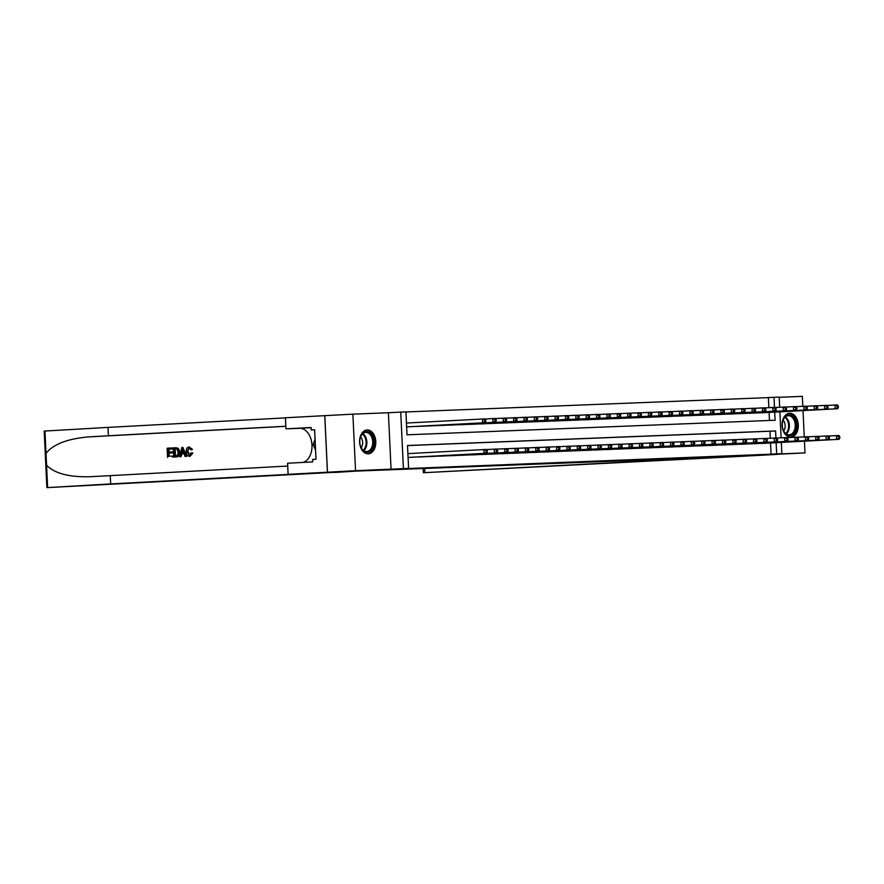 <?xml version="1.0" encoding="UTF-8"?>
<svg xmlns="http://www.w3.org/2000/svg" width="884" height="884" viewBox="0 0 884 884"><rect width="100%" height="100%" fill="white"/><g stroke="black" fill="none" stroke-linecap="round" stroke-linejoin="round"><path stroke-width="1.33" d="M789.644 413.248A11.934 8.089 86.9 0 0 789.567 413.259A11.934 8.089 86.9 0 0 782.119 425.547A11.934 8.089 86.9 0 0 790.76 437.094A11.934 8.089 86.9 0 0 790.837 437.094A11.934 8.089 86.9 0 0 798.285 424.795A11.934 8.089 86.9 0 0 789.644 413.248M367.125 429.978A11.934 8.089 86.9 0 0 367.059 429.978A11.934 8.089 86.9 0 0 359.611 442.276A11.934 8.089 86.9 0 0 368.252 453.812A11.934 8.089 86.9 0 0 368.33 453.812A11.934 8.089 86.9 0 0 375.777 441.514A11.934 8.089 86.9 0 0 367.125 429.978M768.859 407.701L768.384 397.612L774.008 397.314L779.191 397.104L779.666 407.259M802.816 406.308L802.352 396.363L779.191 397.281M781.323 442.409L781.854 453.658L769.5 454.321L805.015 452.917L720.184 457.039L327.478 472.211L324.804 415.657L352.882 414.154L355.545 470.697L403.413 468.631L400.739 412.088L405.933 411.878L407.005 434.806L775.08 420.243L774.704 412.121M391.059 469.293L388.396 412.751L352.882 414.154M388.396 412.751L400.739 412.088M768.384 397.612L405.933 411.955M805.015 452.917L804.462 441.171M804.252 436.884L803.015 410.607M327.478 472.211L355.545 470.697M759.643 443.425L765.864 443.238M749.278 443.834L755.5 443.646M738.902 444.254L745.135 444.066M728.538 444.663L734.759 444.475M718.173 445.072L724.394 444.884M707.797 445.481L714.029 445.293M697.432 445.89L703.653 445.702M687.067 446.298L693.288 446.111M676.691 446.707L682.923 446.519M666.326 447.127L672.547 446.939M655.961 447.536L662.182 447.348M645.585 447.945L651.817 447.757M635.22 448.354L641.441 448.166M624.855 448.763L631.077 448.575M614.49 449.171L620.712 448.984M604.115 449.58L610.336 449.392M593.75 449.989L599.971 449.801M583.385 450.409L589.606 450.221M573.009 450.818L579.241 450.63M562.644 451.227L568.865 451.039M552.279 451.636L558.5 451.448M541.903 452.044L548.135 451.857M531.538 452.453L537.759 452.265M521.173 452.862L527.394 452.674M510.797 453.282L517.029 453.094M500.432 453.691L506.654 453.503M490.067 454.1L496.289 453.912M479.703 454.509L485.924 454.321M469.327 454.917L475.548 454.73M458.962 455.326L465.183 455.138M448.597 455.735L454.818 455.547M438.221 456.155L444.453 455.967M427.856 456.564L434.077 456.376M417.491 456.973L423.712 456.785M407.314 423.005L485.029 418.872L485.769 419.977L484.73 420.011L484.797 421.546L485.835 421.502L485.769 419.977M769.467 420.464L769.091 412.419M406.629 426.861L411.9 426.629M416.044 426.408L422.265 426.221M426.419 426L432.641 425.812M436.784 425.58L443.006 425.392M447.149 425.171L453.37 424.983M457.514 424.762L463.746 424.574M467.89 424.353L474.111 424.165M478.255 423.944L484.476 423.756M488.62 423.535L494.852 423.348M498.996 423.127L505.217 422.939M509.361 422.707L515.582 422.519M519.726 422.298L525.958 422.11M530.102 421.889L536.323 421.701M540.467 421.48L546.688 421.292M550.831 421.071L557.053 420.883M561.207 420.662L567.429 420.475M571.572 420.254L577.793 420.066M581.937 419.834L588.158 419.646M592.313 419.425L598.534 419.237M602.678 419.016L608.899 418.828M613.043 418.607L619.264 418.419M623.408 418.198L629.64 418.01M633.784 417.789L640.005 417.602M644.149 417.381L650.37 417.193M654.514 416.972L660.746 416.773M664.89 416.552L671.111 416.364M675.254 416.143L681.476 415.955M685.619 415.734L691.852 415.546M695.995 415.325L702.216 415.137M706.36 414.916L712.581 414.729M716.725 414.508L722.946 414.32M727.101 414.099L733.322 413.911M737.466 413.679L743.687 413.491M747.831 413.27L754.052 413.082M758.196 412.861L764.428 412.673M775.92 437.989L775.588 430.939L407.513 445.503L408.596 468.432L402.982 468.73L771.058 454.166L770.528 442.994M770.307 438.265L769.975 431.237L407.513 445.58M408.077 457.426L413.347 457.194M408.762 453.569L486.465 449.437L487.206 450.542L486.167 450.586L486.244 452.111L487.283 452.067L487.206 450.542M781.854 453.658L776.671 453.857L776.141 442.685M771.058 454.166L776.671 453.857M408.596 468.432L403.413 468.631M779.887 411.845L781.102 437.834M774.483 407.425L774.008 397.314M769.975 431.237L775.588 430.939M408.938 457.393L486.653 453.26L411.535 457.293M486.244 452.111L484.056 453.37L483.879 449.547L486.167 450.586M486.653 453.26L487.283 452.067M410.088 426.729L485.206 422.696L407.502 426.828M484.797 421.546L482.62 422.795L482.432 418.983L484.73 420.011M485.835 421.502L485.206 422.696M370.716 450.741A10.332 7.006 -93.1 0 1 360.55 446.265A10.332 7.006 -93.1 0 1 360.131 438.309A10.332 7.006 -93.1 0 1 362.871 433.149A10.332 7.006 -93.1 0 1 372.617 436.541A10.332 7.006 -93.1 0 1 370.716 450.741M360.506 446.111A9.558 6.486 86.9 0 0 366.749 451.525A9.558 6.486 86.9 0 0 369.866 450.122A9.558 6.486 86.9 0 0 372.363 439.204A9.558 6.486 86.9 0 0 365.722 432.42A9.558 6.486 86.9 0 0 362.606 433.834A9.558 6.486 86.9 0 0 360.097 438.464M367.435 453.779L367.412 453.779A11.857 8.044 86.9 0 0 367.435 453.779A11.857 8.044 86.9 0 0 371.291 452.044A11.857 8.044 86.9 0 0 374.396 438.519A11.857 8.044 86.9 0 0 366.164 430.099A11.857 8.044 86.9 0 0 366.142 430.099L366.142 430.099M315.058 439.072L313.157 444.663L315.577 450.089M315.312 444.541L313.157 444.663M361.158 447.624A6.807 4.619 86.9 0 0 360.584 436.906M793.224 434.011A10.332 7.006 -93.1 0 1 783.058 429.547A10.332 7.006 -93.1 0 1 782.638 421.591A10.332 7.006 -93.1 0 1 785.379 416.419A10.332 7.006 -93.1 0 1 795.125 419.823A10.332 7.006 -93.1 0 1 793.224 434.011M783.014 429.392A9.558 6.486 86.9 0 0 789.257 434.795A9.558 6.486 86.9 0 0 792.373 433.392A9.558 6.486 86.9 0 0 794.871 422.486A9.558 6.486 86.9 0 0 788.23 415.701A9.558 6.486 86.9 0 0 785.114 417.104A9.558 6.486 86.9 0 0 782.605 421.745M789.942 437.061L789.92 437.061A11.857 8.044 86.9 0 0 789.942 437.061A11.857 8.044 86.9 0 0 793.81 435.315A11.857 8.044 86.9 0 0 796.904 421.79A11.857 8.044 86.9 0 0 788.672 413.381A11.857 8.044 86.9 0 0 788.65 413.381L788.672 413.381M783.666 430.895A6.807 4.619 86.9 0 0 783.091 420.176M172.49 457.127L172.966 457.116A19.934 13.514 86.9 0 0 173.065 456.045L172.446 456.078L172.966 457.116M169.087 456.254A19.934 13.514 86.9 0 0 169.153 453.083L172.689 452.884A19.934 13.514 86.9 0 0 172.634 451.834L171.816 451.868L171.861 452.917L172.689 452.884M169.087 452.011A19.934 13.514 86.9 0 0 168.756 449.205L172.557 449.006A19.934 13.514 86.9 0 0 172.358 447.956L171.938 449.028L172.557 449.006M173.794 457.061L176.667 456.918C178.855 456.641 179.949 455.028 179.927 452.1L178.446 448.42L176.126 447.746L177.872 448.442L179.098 452.133C179.242 455.061 178.281 456.663 176.203 456.929L173.794 457.061L173.352 447.89L175.662 447.768M192.137 453.138L189.983 456.321L192.922 453.105L191.176 452.884L192.922 453.105M189.994 455.26L187.96 451.647L188.204 449.138M191.784 449.459L190.856 449.79L192.546 449.426L189.065 446.928L192.546 449.426M46.576 465.216L47.626 487.581L46.863 487.637L44.2 431.083L108.014 427.392L108.412 435.757L89.074 436.873C67.582 438.685 53.228 444.188 46.012 453.393L46.576 465.216C54.62 473.548 69.405 477.371 90.953 476.686L287.731 466.056M179.607 456.752L181.85 447.437L182.922 447.381L186.027 456.409L185.021 456.464L184.115 453.68L181.242 453.835L180.612 456.697L179.607 456.752L181.076 456.674L182.027 453.801L184.126 453.691M185.021 456.464L186.491 456.387L182.922 447.381M334.826 472.299L46.863 487.637M110.29 475.57L110.677 483.935L291.532 474.211L288.129 474.321L287.598 463.238L312.748 461.89L312.638 459.437L316.008 459.26L314.616 429.768L311.245 429.944L311.135 427.502L285.985 428.851L285.455 417.767L324.759 415.657L327.423 472.211L357.125 471.028L334.837 472.465M108.014 427.392L285.466 417.878M285.852 426.243L108.412 435.757M47.626 487.581L110.677 483.935M288.129 474.321L327.423 472.211M285.985 428.851L299.51 428.309A17.216 11.669 -93.1 0 1 311.886 443.691A17.216 11.669 -93.1 0 1 302.958 462.409M311.245 429.944L314.616 429.812M190.856 449.79L189.065 447.989L187.132 451.68L189.386 455.282L191.176 452.884M187.132 451.68L187.96 451.647M189.53 456.332C187.452 456.199 186.336 454.663 186.181 451.735C186.093 448.917 187.054 447.315 189.065 446.928M182.049 450.188L181.485 452.763L183.784 452.641L182.435 448.464L182.303 452.73M181.242 453.835L182.027 453.801M174.689 455.956L177.64 455.149L178.148 452.166L176.844 448.95L174.358 448.895L174.689 455.956M179.098 452.133L179.927 452.1M177.872 448.442L178.446 448.42M175.308 455.923A19.934 13.514 86.9 0 0 174.977 448.873L176.038 448.818M174.358 448.895L174.977 448.873M171.861 452.917L168.325 453.116L168.468 456.288L172.446 456.078M168.325 453.116L169.153 453.083M171.938 449.028L168.137 449.227L168.269 452.055L171.816 451.868M168.137 449.227L168.756 449.205M167.573 457.393L167.142 448.221L171.894 447.967M707.985 457.702L423.392 472.73L737.698 456.52L776.992 454.409L707.985 457.525M419.303 456.984L497.018 452.851L421.9 456.884M486.543 449.547L496.841 449.028L497.57 450.133L496.532 450.166L496.609 451.702L497.648 451.658L497.57 450.133M496.609 451.702L494.421 452.951L494.244 449.138L496.532 450.166M497.018 452.851L497.648 451.658M429.679 456.575L504.797 452.542L432.265 456.464M496.907 449.138L507.206 448.619L507.946 449.724L506.908 449.757L506.974 451.293L508.013 451.249L507.946 449.724M506.974 451.293L504.797 452.542L504.609 448.718L506.908 449.757M507.383 452.442L508.013 451.249M440.044 456.166L515.162 452.133L442.63 456.056M507.272 448.729L517.571 448.21L518.311 449.304L517.273 449.348L517.35 450.884L518.378 450.84L518.311 449.304M517.35 450.884L515.162 452.133L514.985 448.31L517.273 449.348M517.759 452.033L518.378 450.84M450.409 455.746L528.124 451.625L453.006 455.647M517.648 448.321L527.947 447.801L528.676 448.895L527.638 448.939L527.715 450.464L528.754 450.431L528.676 448.895M527.715 450.464L525.527 451.724L525.35 447.901L527.638 448.939M528.124 451.625L528.754 450.431M420.452 426.309L495.581 422.287L492.985 422.386L492.808 418.563L485.095 418.983M495.095 419.602L492.808 418.563L495.394 418.463L496.134 419.568L495.095 419.602L495.173 421.138L496.2 421.093L496.134 419.568M495.173 421.138L492.985 422.386L417.867 426.419M496.2 421.093L495.581 422.287M430.828 425.9L505.946 421.878L503.35 421.977L503.173 418.154L495.471 418.574M505.46 419.193L503.173 418.154L505.77 418.055L506.499 419.149L505.46 419.193L505.537 420.718L506.576 420.685L506.499 419.149M505.537 420.718L503.35 421.977L428.232 426.011M506.576 420.685L505.946 421.878M441.193 425.491L516.311 421.469L513.726 421.569L513.538 417.745L505.836 418.165M515.836 418.784L513.538 417.745L516.134 417.646L516.864 418.74L515.836 418.784L515.902 420.309L516.941 420.276L516.864 418.74M515.902 420.309L513.726 421.569L438.597 425.591M516.941 420.276L516.311 421.469M451.558 425.082L526.676 421.06L524.09 421.16L523.914 417.336L516.201 417.745M526.201 418.375L523.914 417.336L526.499 417.237L527.24 418.331L526.201 418.375L526.267 419.9L527.306 419.867L527.24 418.331M526.267 419.9L524.09 421.16L448.973 425.182M527.306 419.867L526.676 421.06M460.774 455.337L538.489 451.216L463.371 455.238M528.013 447.901L538.312 447.392L539.052 448.486L538.013 448.531L538.08 450.055L539.118 450.022L539.052 448.486M538.08 450.055L535.903 451.315L535.715 447.492L538.013 448.531M538.489 451.216L539.118 450.022M461.934 424.674L537.052 420.64L534.455 420.751L534.279 416.928L526.577 417.336M536.566 417.966L534.279 416.928L536.864 416.828L537.605 417.922L536.566 417.966L536.643 419.491L537.682 419.447L537.605 417.922M536.643 419.491L534.455 420.751L459.337 424.773M537.682 419.447L537.052 420.64M471.15 454.928L548.865 450.796L473.736 454.829M538.378 447.492L548.677 446.984L549.417 448.077L548.378 448.122L548.456 449.647L549.483 449.602L549.417 448.077M548.456 449.647L546.268 450.906L546.091 447.083L548.378 448.122M548.865 450.796L549.483 449.602M472.299 424.265L547.417 420.231L544.82 420.342L544.643 416.519L536.942 416.928M546.942 417.557L544.643 416.519L547.24 416.408L547.969 417.513L546.942 417.557L547.008 419.082L548.047 419.038L547.969 417.513M547.008 419.082L544.82 420.342L469.702 424.364M548.047 419.038L547.417 420.231M481.515 454.52L559.229 450.387L484.112 454.42M548.754 447.083L559.053 446.575L559.782 447.669L558.743 447.713L558.821 449.238L559.859 449.194L559.782 447.669M558.821 449.238L556.633 450.497L556.456 446.674L558.743 447.713M559.229 450.387L559.859 449.194M482.664 423.856L557.782 419.823L555.196 419.922L555.008 416.11L547.307 416.519M557.307 417.137L555.008 416.11L557.605 415.999L558.345 417.104L557.307 417.137L557.373 418.673L558.412 418.629L558.345 417.104M557.373 418.673L555.196 419.922L480.078 423.955M558.412 418.629L557.782 419.823M491.88 454.111L569.594 449.978L494.476 454.011M559.119 446.674L569.418 446.155L570.147 447.26L569.119 447.304L569.186 448.829L570.224 448.785L570.147 447.26M569.186 448.829L567.009 450.078L566.821 446.265L569.119 447.304M569.594 449.978L570.224 448.785M493.04 423.436L568.158 419.414L565.561 419.513L565.384 415.69L557.671 416.11M567.672 416.729L565.384 415.69L567.97 415.591L568.71 416.696L567.672 416.729L567.749 418.265L568.788 418.22L568.71 416.696M567.749 418.265L565.561 419.513L490.443 423.546M568.788 418.22L568.158 419.414M502.256 453.702L577.374 449.669L504.841 453.603M569.484 446.265L579.782 445.746L580.523 446.851L579.484 446.884L579.55 448.42L580.589 448.376L580.523 446.851M579.55 448.42L577.374 449.669L577.197 445.856L579.484 446.884M579.959 449.569L580.589 448.376M503.405 423.027L578.523 419.005L575.926 419.104L575.749 415.281L568.047 415.701M578.037 416.32L575.749 415.281L578.346 415.182L579.075 416.287L578.037 416.32L578.114 417.856L579.153 417.812L579.075 416.287M578.114 417.856L575.926 419.104L500.808 423.138M579.153 417.812L578.523 419.005M512.621 453.293L587.738 449.26L515.217 453.183M579.86 445.856L590.147 445.337L590.888 446.442L589.849 446.475L589.926 448.011L590.965 447.967L590.888 446.442M589.926 448.011L587.738 449.26L587.562 445.437L589.849 446.475M590.335 449.16L590.965 447.967M513.77 422.618L588.888 418.596L586.302 418.696L586.114 414.872L578.412 415.292M588.413 415.911L586.114 414.872L588.711 414.773L589.451 415.867L588.413 415.911L588.479 417.436L589.518 417.403L589.451 415.867M588.479 417.436L586.302 418.696L511.184 422.718M589.518 417.403L588.888 418.596M522.985 452.884L598.103 448.851L525.582 452.774M590.225 445.448L600.523 444.928L601.253 446.022L600.225 446.066L600.291 447.591L601.33 447.558L601.253 446.022M600.291 447.591L598.103 448.851L597.927 445.028L600.225 446.066M600.7 448.752L601.33 447.558M524.135 422.209L599.264 418.187L596.667 418.287L596.49 414.463L588.777 414.872M598.777 415.502L596.49 414.463L599.076 414.364L599.816 415.458L598.777 415.502L598.855 417.027L599.882 416.994L599.816 415.458M598.855 417.027L596.667 418.287L521.549 422.309M599.882 416.994L599.264 418.187M533.361 452.464L608.479 448.442L535.947 452.365M600.59 445.039L610.888 444.519L611.629 445.613L610.59 445.658L610.656 447.182L611.695 447.149L611.629 445.613M610.656 447.182L608.479 448.442L608.291 444.619L610.59 445.658M611.065 448.343L611.695 447.149M534.511 421.801L609.629 417.767L607.032 417.878L606.855 414.055L599.153 414.463M609.142 415.093L606.855 414.055L609.452 413.955L610.181 415.049L609.142 415.093L609.22 416.618L610.258 416.574L610.181 415.049M609.22 416.618L607.032 417.878L531.914 421.9M610.258 416.574L609.629 417.767M543.726 452.055L621.441 447.923L546.323 451.956M610.954 444.619L621.253 444.111L621.993 445.204L620.955 445.249L621.032 446.774L622.071 446.729L621.993 445.204M621.032 446.774L618.844 448.033L618.667 444.21L620.955 445.249M621.441 447.923L622.071 446.729M544.875 421.392L619.993 417.358L617.408 417.469L617.22 413.646L609.518 414.055M619.518 414.684L617.22 413.646L619.817 413.546L620.557 414.64L619.518 414.684L619.585 416.209L620.623 416.165L620.557 414.64M619.585 416.209L617.408 417.469L542.29 421.491M620.623 416.165L619.993 417.358M554.091 451.647L631.806 447.514L556.688 451.547M621.33 444.21L631.629 443.702L632.358 444.796L631.32 444.84L631.397 446.365L632.436 446.321L632.358 444.796M631.397 446.365L629.209 447.624L629.032 443.801L631.32 444.84M631.806 447.514L632.436 446.321M555.24 420.983L630.369 416.95L627.773 417.049L627.596 413.237L619.883 413.646M629.883 414.276L627.596 413.237L630.181 413.126L630.922 414.231L629.883 414.276L629.961 415.8L630.988 415.756L630.922 414.231M629.961 415.8L627.773 417.049L552.655 421.082M630.988 415.756L630.369 416.95M564.467 451.238L639.585 447.205L567.053 451.138M631.695 443.801L641.994 443.282L642.734 444.387L641.696 444.431L641.762 445.956L642.801 445.912L642.734 444.387M641.762 445.956L639.585 447.205L639.397 443.392L641.696 444.431M642.171 447.105L642.801 445.912M565.616 420.574L640.734 416.541L638.138 416.64L637.961 412.828L630.259 413.237M640.248 413.856L637.961 412.828L640.557 412.717L641.287 413.822L640.248 413.856L640.325 415.392L641.364 415.347L641.287 413.822M640.325 415.392L638.138 416.64L563.02 420.673M641.364 415.347L640.734 416.541M574.832 450.829L649.95 446.796L577.418 450.729M642.06 443.392L652.359 442.873L653.099 443.978L652.061 444.011L652.138 445.547L653.166 445.503L653.099 443.978M652.138 445.547L649.95 446.796L649.773 442.983L652.061 444.011M652.547 446.696L653.166 445.503M575.981 420.154L651.099 416.132L648.513 416.231L648.326 412.408L640.624 412.828M650.624 413.447L648.326 412.408L650.922 412.309L651.652 413.414L650.624 413.447L650.69 414.983L651.729 414.939L651.652 413.414M650.69 414.983L648.513 416.231L573.385 420.265M651.729 414.939L651.099 416.132M585.197 450.42L660.315 446.387L587.794 450.31M652.436 442.983L662.735 442.464L663.464 443.569L662.425 443.602L662.503 445.138L663.541 445.094L663.464 443.569M662.503 445.138L660.315 446.387L660.138 442.564L662.425 443.602M662.912 446.287L663.541 445.094M586.346 419.745L661.464 415.723L658.878 415.823L658.702 411.999L650.989 412.419M660.989 413.038L658.702 411.999L661.287 411.9L662.028 412.994L660.989 413.038L661.055 414.563L662.094 414.53L662.028 412.994M661.055 414.563L658.878 415.823L583.76 419.856M662.094 414.53L661.464 415.723M595.573 450.011L670.691 445.978L598.159 449.901M662.801 442.575L673.1 442.055L673.84 443.149L672.801 443.193L672.868 444.718L673.906 444.685L673.84 443.149M672.868 444.718L670.691 445.978L670.503 442.155L672.801 443.193M673.276 445.879L673.906 444.685M596.722 419.336L671.84 415.314L669.243 415.414L669.066 411.59L661.365 412.01M671.354 412.629L669.066 411.59L671.652 411.491L672.393 412.585L671.354 412.629L671.431 414.154L672.47 414.121L672.393 412.585M671.431 414.154L669.243 415.414L594.125 419.436M672.47 414.121L671.84 415.314M605.938 449.591L681.056 445.569L608.524 449.492M673.166 442.166L683.465 441.646L684.205 442.74L683.166 442.785L683.244 444.309L684.271 444.276L684.205 442.74M683.244 444.309L681.056 445.569L680.879 441.746L683.166 442.785M683.652 445.47L684.271 444.276M607.087 418.928L682.205 414.894L679.619 415.005L679.431 411.182L671.729 411.59M681.73 412.22L679.431 411.182L682.028 411.082L682.757 412.176L681.73 412.22L681.796 413.745L682.835 413.701L682.757 412.176M681.796 413.745L679.619 415.005L604.49 419.027M682.835 413.701L682.205 414.894M616.303 449.183L694.017 445.05L618.899 449.083M683.542 441.746L693.841 441.238L694.57 442.332L693.531 442.376L693.609 443.901L694.647 443.856L694.57 442.332M693.609 443.901L691.421 445.16L691.244 441.337L693.531 442.376M694.017 445.05L694.647 443.856M617.452 418.519L692.57 414.486L689.984 414.596L689.807 410.773L682.094 411.182M692.095 411.811L689.807 410.773L692.393 410.673L693.133 411.767L692.095 411.811L692.161 413.336L693.2 413.292L693.133 411.767M692.161 413.336L689.984 414.596L614.866 418.618M693.2 413.292L692.57 414.486M626.668 448.774L704.382 444.641L629.264 448.674M693.907 441.337L704.205 440.829L704.935 441.923L703.907 441.967L703.973 443.492L705.012 443.448L704.935 441.923M703.973 443.492L701.797 444.751L701.609 440.928L703.907 441.967M704.382 444.641L705.012 443.448M627.828 418.11L702.946 414.077L700.349 414.176L700.172 410.364L692.459 410.773M702.46 411.403L700.172 410.364L702.758 410.253L703.498 411.358L702.46 411.403L702.537 412.927L703.576 412.883L703.498 411.358M702.537 412.927L700.349 414.176L625.231 418.209M703.576 412.883L702.946 414.077M637.044 448.365L714.747 444.232L639.629 448.265M704.272 440.928L714.57 440.409L715.311 441.514L714.272 441.558L714.338 443.083L715.377 443.039L715.311 441.514M714.338 443.083L712.161 444.343L711.985 440.519L714.272 441.558M714.747 444.232L715.377 443.039M638.193 417.701L713.311 413.668L710.714 413.767L710.537 409.955L702.835 410.364M712.824 410.983L710.537 409.955L713.134 409.844L713.863 410.949L712.824 410.983L712.902 412.519L713.941 412.474L713.863 410.949M712.902 412.519L710.714 413.767L635.596 417.8M713.941 412.474L713.311 413.668M647.408 447.956L725.123 443.823L650.005 447.856M714.648 440.519L724.935 440L725.676 441.105L724.637 441.138L724.714 442.674L725.753 442.63L725.676 441.105M724.714 442.674L722.526 443.923L722.35 440.11L724.637 441.138M725.123 443.823L725.753 442.63M648.558 417.281L723.676 413.259L721.09 413.358L720.902 409.535L713.2 409.955M723.2 410.574L720.902 409.535L723.499 409.436L724.239 410.541L723.2 410.574L723.267 412.11L724.305 412.066L724.239 410.541M723.267 412.11L721.09 413.358L645.972 417.392M724.305 412.066L723.676 413.259M657.773 447.547L732.891 443.514L660.37 447.437M725.013 440.11L735.311 439.591L736.041 440.696L735.013 440.729L735.079 442.265L736.118 442.221L736.041 440.696M735.079 442.265L732.891 443.514L732.714 439.691L735.013 440.729M735.488 443.414L736.118 442.221M658.923 416.872L734.051 412.85L731.455 412.95L731.278 409.126L723.565 409.546M733.565 410.165L731.278 409.126L733.864 409.027L734.604 410.121L733.565 410.165L733.643 411.69L734.67 411.657L734.604 410.121M733.643 411.69L731.455 412.95L656.337 416.983M734.67 411.657L734.051 412.85M668.149 447.138L743.267 443.105L670.735 447.028M735.377 439.702L745.676 439.182L746.416 440.276L745.378 440.32L745.444 441.845L746.483 441.812L746.416 440.276M745.444 441.845L743.267 443.105L743.09 439.282L745.378 440.32M745.853 443.006L746.483 441.812M678.514 446.718L756.229 442.597L681.111 446.619M745.742 439.293L756.041 438.773L756.781 439.867L755.743 439.912L755.82 441.436L756.859 441.403L756.781 439.867M755.82 441.436L753.632 442.696L753.455 438.873L755.743 439.912M756.229 442.597L756.859 441.403M688.879 446.309L766.594 442.188L691.476 446.21M756.118 438.873L766.417 438.365L767.146 439.458L766.108 439.503L766.185 441.028L767.224 440.994L767.146 439.458M766.185 441.028L763.997 442.287L763.82 438.464L766.108 439.503M766.594 442.188L767.224 440.994M669.298 416.463L744.416 412.441L741.82 412.541L741.643 408.717L733.941 409.137M743.93 409.756L741.643 408.717L744.24 408.618L744.969 409.712L743.93 409.756L744.008 411.281L745.046 411.248L744.969 409.712M744.008 411.281L741.82 412.541L666.702 416.563M745.046 411.248L744.416 412.441M679.663 416.055L754.781 412.032L752.196 412.132L752.008 408.309L744.306 408.717M754.306 409.347L752.008 408.309L754.604 408.209L755.345 409.303L754.306 409.347L754.372 410.872L755.411 410.828L755.345 409.303M754.372 410.872L752.196 412.132L677.078 416.154M755.411 410.828L754.781 412.032M690.028 415.646L765.157 411.613L762.561 411.723L762.384 407.9L754.671 408.309M764.671 408.938L762.384 407.9L764.969 407.8L765.71 408.894L764.671 408.938L764.748 410.463L765.776 410.419L765.71 408.894M764.748 410.463L762.561 411.723L687.443 415.745M765.776 410.419L765.157 411.613M699.255 445.901L776.959 441.768L701.841 445.801M766.483 438.464L776.782 437.956L777.522 439.05L776.484 439.094L776.55 440.619L777.589 440.575L777.522 439.05M776.55 440.619L774.373 441.878L774.185 438.055L776.484 439.094M776.959 441.768L777.589 440.575M700.404 415.237L775.522 411.204L772.925 411.314L772.749 407.491L765.047 407.9M775.036 408.53L772.749 407.491L775.345 407.38L776.075 408.485L775.036 408.53L775.113 410.054L776.152 410.01L776.075 408.485M775.113 410.054L772.925 411.314L697.808 415.336M776.152 410.01L775.522 411.204M709.62 445.492L787.335 441.359L712.206 445.392M776.848 438.055L787.147 437.536L787.887 438.641L786.848 438.685L786.926 440.21L787.953 440.166L787.887 438.641M786.926 440.21L784.738 441.47L784.561 437.646L786.848 438.685M787.335 441.359L787.953 440.166M710.769 414.828L785.887 410.795L783.301 410.894L783.114 407.082L775.412 407.491M785.412 408.11L783.114 407.082L785.71 406.971L786.44 408.077L785.412 408.11L785.478 409.646L786.517 409.601L786.44 408.077M785.478 409.646L783.301 410.894L708.172 414.928M786.517 409.601L785.887 410.795M719.985 445.083L795.103 441.05L722.582 444.983M787.224 437.646L797.523 437.127L798.252 438.232L797.213 438.276L797.291 439.801L798.329 439.757L798.252 438.232M797.291 439.801L795.103 441.05L794.926 437.237L797.213 438.276M797.699 440.95L798.329 439.757M721.134 414.408L796.252 410.386L793.666 410.485L793.489 406.662L785.777 407.082M795.777 407.701L793.489 406.662L796.075 406.563L796.816 407.668L795.777 407.701L795.843 409.237L796.882 409.193L796.816 407.668M795.843 409.237L793.666 410.485L718.548 414.519M796.882 409.193L796.252 410.386M730.361 444.674L805.479 440.641L732.946 444.564M797.589 437.237L807.888 436.718L808.628 437.823L807.589 437.856L807.656 439.392L808.694 439.348L808.628 437.823M807.656 439.392L805.479 440.641L805.291 436.829L807.589 437.856M808.064 440.541L808.694 439.348M731.51 413.999L806.628 409.977L804.031 410.077L803.854 406.253L796.153 406.673M806.142 407.292L803.854 406.253L806.44 406.154L807.18 407.248L806.142 407.292L806.219 408.828L807.258 408.784L807.18 407.248M806.219 408.828L804.031 410.077L728.913 414.11M807.258 408.784L806.628 409.977M740.726 444.265L815.844 440.232L743.311 444.155M807.954 436.829L818.252 436.309L818.993 437.414L817.954 437.447L818.031 438.983L819.059 438.939L818.993 437.414M818.031 438.983L815.844 440.232L815.667 436.409L817.954 437.447M818.44 440.133L819.059 438.939M741.875 413.59L816.993 409.568L814.407 409.668L814.219 405.844L806.517 406.264M816.518 406.883L814.219 405.844L816.816 405.745L817.545 406.839L816.518 406.883L816.584 408.408L817.623 408.375L817.545 406.839M816.584 408.408L814.407 409.668L739.278 413.69M817.623 408.375L816.993 409.568M751.091 443.845L826.209 439.823L753.687 443.746M818.33 436.42L828.628 435.9L829.358 436.994L828.319 437.039L828.396 438.563L829.435 438.53L829.358 436.994M828.396 438.563L826.209 439.823L826.032 436L828.319 437.039M828.805 439.724L829.435 438.53M752.24 413.182L827.358 409.159L824.772 409.259L824.595 405.436L816.882 405.844M826.883 406.474L824.595 405.436L827.181 405.336L827.921 406.43L826.883 406.474L826.949 407.999L827.988 407.966L827.921 406.43M826.949 407.999L824.772 409.259L749.654 413.281M827.988 407.966L827.358 409.159M761.456 443.437L839.17 439.315L764.052 443.337M828.695 436L838.993 435.492L839.723 436.586L838.695 436.63L838.761 438.155L839.8 438.121L839.723 436.586M838.761 438.155L836.584 439.414L836.397 435.591L838.695 436.63M839.17 439.315L839.8 438.121M762.616 412.773L837.734 408.739L835.137 408.85L834.96 405.027L827.247 405.436M837.247 406.065L834.96 405.027L837.546 404.927L838.286 406.021L837.247 406.065L837.325 407.59L838.364 407.546L838.286 406.021M837.325 407.59L835.137 408.85L760.019 412.872M838.364 407.546L837.734 408.739M362.849 433.613A9.558 6.486 -93.1 0 1 366.849 441.724A9.558 6.486 -93.1 0 1 364.009 450.431A9.558 6.486 -93.1 0 1 363.766 450.652M363.258 450.265A9.249 6.276 86.9 0 0 363.335 450.188A9.249 6.276 86.9 0 0 366.087 441.901A9.249 6.276 86.9 0 0 362.385 434.044M785.357 416.883A9.558 6.486 -93.1 0 1 789.357 425.005A9.558 6.486 -93.1 0 1 786.517 433.712A9.558 6.486 -93.1 0 1 786.274 433.922M785.765 433.547A9.249 6.276 86.9 0 0 785.843 433.469A9.249 6.276 86.9 0 0 788.594 425.182A9.249 6.276 86.9 0 0 784.893 417.314M89.074 436.873L285.863 426.32M287.698 466.056L288.096 474.432M285.819 426.243L285.421 417.878M44.962 431.038L46.012 453.393M311.146 427.69L299.51 428.309M424.685 468.741L424.861 472.642M423.392 472.73L423.204 468.796"/></g></svg>
